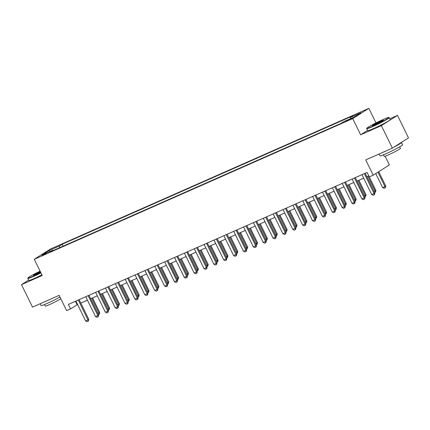 <?xml version="1.0" encoding="UTF-8"?>
<svg xmlns="http://www.w3.org/2000/svg" width="430" height="430" viewBox="0 0 430 430"><rect width="100%" height="100%" fill="white"/><g stroke="black" fill="none" stroke-linecap="round" stroke-linejoin="round"><path stroke-width="0.64" d="M41.688 255.818L45.967 253.517L41.688 255.818M368.843 108.355L50.423 249.034L34.287 259.301L352.707 118.615L368.843 108.355L375.976 122.915M367.569 130.392L360.636 134.8L381.351 125.651L397.487 115.385L389.816 118.777M397.487 115.385L408.5 137.869L392.364 148.13L365.731 159.895L373.219 175.182L389.354 164.921L385.087 156.208M28.616 280.113L21.5 284.638L32.513 307.117L59.147 295.351L66.634 310.632L70.579 308.89L77.599 304.521M381.351 125.651L392.364 148.13M373.219 175.182L369.273 176.924L367.069 172.43L68.381 304.397L70.579 308.89M351.1 118.583L345.22 121.577L348.397 120.298L352.541 118.073L351.1 118.583L351.256 118.9M350.326 118.75L350.321 117.449L352.96 115.772L62.162 244.251L63.097 246.164M350.321 117.449L360.974 112.746L354.261 117.014L343.608 121.722L340.969 123.399L50.17 251.878L52.804 250.201L42.151 254.909L48.87 250.636L59.523 245.933L62.162 244.251M360.636 134.8L352.707 118.615M21.5 284.638L42.215 275.485L34.287 259.301M80.813 303.102L87.462 300.161M90.676 298.742L97.325 295.808M100.539 294.383L107.188 291.449M110.403 290.03L117.057 287.089M120.266 285.671L126.92 282.73M130.134 281.311L136.783 278.371M139.997 276.952L146.646 274.012M149.86 272.593L156.509 269.658M159.724 268.234L166.378 265.299M169.592 263.88L176.241 260.94M179.455 259.521L186.104 256.581M189.318 255.162L195.967 252.222M199.181 250.803L205.836 247.863M209.044 246.444L215.699 243.509M218.913 242.085L225.562 239.15M228.776 237.731L235.425 234.791M238.639 233.372L245.288 230.432M248.502 229.013L255.157 226.072M258.371 224.653L265.02 221.713M268.234 220.294L274.883 217.36M278.097 215.935L284.746 213M287.96 211.581L294.614 208.641M297.823 207.222L304.478 204.282M307.692 202.863L314.341 199.923M317.555 198.504L324.204 195.564M327.418 194.145L334.067 191.21M337.281 189.786L343.935 186.851M347.15 185.432L353.799 182.492M357.013 181.073L363.662 178.133M366.876 176.714L368.763 175.881M75.433 301.279L77.12 304.73M59.523 245.933L59.528 247.744M53.25 250.518L52.804 250.201M48.87 250.636L49.746 251.555M364.344 173.634A1.005 0.86 -122.5 0 0 364.387 173.731L374.079 193.511L374.863 193.011L374.385 194.736L373.202 195.258L371.708 194.559L362.017 174.779A1.005 0.86 -122.5 0 0 361.969 174.682M365.183 173.263L374.863 193.011M371.708 194.559L374.079 193.511L374.385 194.736M375.734 173.58L382.614 187.625L384.979 186.577L377.927 172.188M385.764 186.082L385.285 187.802L384.979 186.577L385.764 186.082L378.712 171.688M385.285 187.802L384.103 188.324L382.614 187.625M354.481 177.993A1.005 0.86 -122.5 0 0 354.519 178.09L364.21 197.87L364.995 197.37L364.522 199.095L363.334 199.617L361.845 198.918L352.154 179.133A1.005 0.86 -122.5 0 0 352.1 179.041M355.32 177.622L364.995 197.37M361.845 198.918L364.21 197.87L364.522 199.095M344.613 182.352A1.005 0.86 -122.5 0 0 344.656 182.449L354.347 202.229L355.132 201.729L354.788 203.369L353.471 203.976L351.982 203.277L342.291 183.492A1.005 0.86 -122.5 0 0 342.237 183.4M345.457 181.976L355.132 201.729M351.982 203.277L354.347 202.229L354.653 203.449M334.75 186.706A1.005 0.86 -122.5 0 0 334.793 186.803L344.484 206.588L345.269 206.088L344.925 207.728L343.608 208.335L342.113 207.631L332.422 187.851A1.005 0.86 -122.5 0 0 332.374 187.76M335.594 186.335L345.269 206.088M342.113 207.631L344.484 206.588L344.79 207.808M374.068 191.398L375.116 190.936L367.919 176.252M375.901 190.436L375.422 192.162L375.116 190.936L375.901 190.436L369.279 176.924M375.422 192.162L374.616 192.516M364.205 195.757L365.253 195.295L358.056 180.611M366.037 194.795L365.559 196.515L365.253 195.295L366.037 194.795L358.905 180.234M365.559 196.515L364.753 196.875M354.341 200.117L355.384 199.654L348.192 184.97M356.169 199.154L355.696 200.875L355.384 199.654L356.169 199.154L349.036 184.594M355.696 200.875L354.89 201.235M324.887 191.065A1.005 0.86 -122.5 0 0 324.929 191.162L334.621 210.947L335.405 210.447L334.927 212.167L333.744 212.689L332.25 211.99L322.559 192.21A1.005 0.86 -122.5 0 0 322.511 192.119M325.725 190.694L335.405 210.447M332.25 211.99L334.621 210.947L334.927 212.167M344.478 204.476L345.521 204.013L338.329 189.329M346.306 203.514L345.827 205.234L345.521 204.013L346.306 203.514L339.173 188.953M345.827 205.234L345.027 205.588M372.541 126.275A12.244 0.812 -26.1 0 0 383.915 120.696A12.244 0.812 -26.1 0 0 388.806 117.465A12.244 0.812 -26.1 0 0 383.184 119.508A12.244 0.812 -26.1 0 0 366.865 128.215A12.244 0.812 -26.1 0 0 372.541 126.275M388.806 117.465L389.209 117.605A12.545 0.833 153.9 0 1 389.257 117.643A12.545 0.833 153.9 0 1 383.877 121.083A12.545 0.833 153.9 0 1 372.541 126.624A12.545 0.833 153.9 0 1 366.731 128.678A12.545 0.833 153.9 0 1 366.731 128.618L366.865 128.215M375.202 124.582A6.122 0.408 153.9 0 1 372.391 125.603A6.122 0.408 153.9 0 1 374.836 123.985A6.122 0.408 153.9 0 1 380.523 121.195A6.122 0.408 153.9 0 1 383.356 120.228A6.122 0.408 153.9 0 1 375.202 124.582M382.888 120.626A5.821 0.387 -26.1 0 0 380.523 121.55A5.821 0.387 -26.1 0 0 372.987 125.474M401.206 142.502A12.545 0.833 153.9 0 1 401.459 142.55L402.561 144.797A12.545 0.833 153.9 0 1 397.18 148.237A12.545 0.833 153.9 0 1 385.844 153.784A12.545 0.833 153.9 0 1 380.034 155.832L379.126 153.978M401.459 142.55A12.545 0.833 153.9 0 1 394.02 147.076M387.597 150.231A12.545 0.833 153.9 0 1 384.742 151.532A12.545 0.833 153.9 0 1 382.291 152.58M399.663 146.861L400.421 148.409A9.03 0.597 153.9 0 1 396.546 150.887A9.03 0.597 153.9 0 1 388.387 154.881A9.03 0.597 153.9 0 1 384.2 156.359L383.442 154.805M389.257 117.643L390.225 119.621A12.545 0.833 153.9 0 1 384.845 123.061A12.545 0.833 153.9 0 1 373.509 128.602A12.545 0.833 153.9 0 1 367.698 130.655L366.731 128.678M40.097 271.163A12.244 0.812 -26.1 0 0 27.928 277.963A12.244 0.812 -26.1 0 0 33.605 276.022A12.244 0.812 -26.1 0 0 40.807 272.609M40.947 272.899A12.545 0.833 153.9 0 1 33.605 276.372A12.545 0.833 153.9 0 1 27.789 278.425A12.545 0.833 153.9 0 1 27.794 278.366L27.928 277.963M40.624 272.238A6.122 0.408 153.9 0 1 36.265 274.329A6.122 0.408 153.9 0 1 33.449 275.35A6.122 0.408 153.9 0 1 40.28 271.54M40.425 271.825A5.821 0.387 -26.1 0 0 34.051 275.221M59.974 297.033A12.545 0.833 153.9 0 1 46.908 303.532A12.545 0.833 153.9 0 1 41.092 305.579L40.184 303.725M48.66 299.979A12.545 0.833 153.9 0 1 45.806 301.279A12.545 0.833 153.9 0 1 43.355 302.328M60.818 298.764A9.03 0.597 153.9 0 1 49.445 304.628A9.03 0.597 153.9 0 1 45.263 306.106L44.5 304.553M41.92 274.877A12.545 0.833 153.9 0 1 34.572 278.35A12.545 0.833 153.9 0 1 28.762 280.403L27.789 278.425M315.023 195.424A1.005 0.86 -122.5 0 0 315.061 195.521L324.752 215.301L325.537 214.806L325.064 216.526L323.876 217.048L322.387 216.349L312.696 196.569A1.005 0.86 -122.5 0 0 312.648 196.472M315.862 195.053L325.537 214.806M322.387 216.349L324.752 215.301L325.064 216.526M334.615 208.829L335.658 208.373L328.461 193.683M336.443 207.873L335.964 209.593L335.658 208.373L336.443 207.873L329.31 193.312M335.964 209.593L335.158 209.947M305.155 199.783A1.005 0.86 -122.5 0 0 305.198 199.88L314.889 219.66L315.674 219.16L315.195 220.886L314.013 221.407L312.524 220.708L302.833 200.928A1.005 0.86 -122.5 0 0 302.779 200.831M305.999 199.412L315.674 219.16M312.524 220.708L314.889 219.66L315.195 220.886M324.747 213.189L325.795 212.726L318.598 198.042M326.58 212.226L326.101 213.952L325.795 212.726L326.58 212.226L319.447 197.671M326.101 213.952L325.295 214.307M295.292 204.142A1.005 0.86 -122.5 0 0 295.335 204.239L305.026 224.019L305.811 223.519L305.467 225.159L304.15 225.766L302.661 225.067L292.97 205.282A1.005 0.86 -122.5 0 0 292.916 205.191M296.136 203.772L305.811 223.519M302.661 225.067L305.026 224.019L305.332 225.245M314.884 217.548L315.926 217.085L308.735 202.401M316.716 216.586L316.238 218.311L315.926 217.085L316.716 216.586L309.584 202.03M316.238 218.311L315.432 218.666M285.429 208.502A1.005 0.86 -122.5 0 0 285.472 208.598L295.163 228.378L295.947 227.878L295.598 229.518L294.287 230.125L292.792 229.426L283.101 209.641A1.005 0.86 -122.5 0 0 283.053 209.55M286.272 208.125L295.947 227.878M292.792 229.426L295.163 228.378L295.469 229.599M305.02 221.907L306.063 221.445L298.871 206.76M306.848 220.945L306.375 222.665L306.063 221.445L306.848 220.945L299.715 206.384M306.375 222.665L305.569 223.025M275.565 212.855A1.005 0.86 -122.5 0 0 275.608 212.952L285.3 232.737L286.084 232.238L285.606 233.958L284.423 234.479L282.929 233.78L273.238 214A1.005 0.86 -122.5 0 0 273.19 213.909M276.404 212.484L286.084 232.238M282.929 233.78L285.3 232.737L285.606 233.958M295.157 226.266L296.2 225.804L289.008 211.119M296.985 225.304L296.506 227.024L296.2 225.804L296.985 225.304L289.852 210.743M296.506 227.024L295.7 227.379M265.702 217.214A1.005 0.86 -122.5 0 0 265.74 217.311L275.431 237.097L276.216 236.597L275.743 238.317L274.555 238.838L273.066 238.139L263.375 218.359A1.005 0.86 -122.5 0 0 263.321 218.268M266.541 216.844L276.216 236.597M273.066 238.139L275.431 237.097L275.743 238.317M285.289 230.625L286.337 230.163L279.14 215.478M287.122 229.663L286.643 231.383L286.337 230.163L287.122 229.663L279.989 215.102M286.643 231.383L285.837 231.738M255.834 221.574A1.005 0.86 -122.5 0 0 255.877 221.67L265.568 241.45L266.353 240.956L265.874 242.676L264.692 243.197L263.203 242.499L253.512 222.719A1.005 0.86 -122.5 0 0 253.458 222.622M256.678 221.203L266.353 240.956M263.203 242.499L265.568 241.45L265.874 242.676M275.426 234.979L276.474 234.517L269.277 219.832M277.259 234.022L276.78 235.742L276.474 234.517L277.259 234.022L270.126 219.461M276.78 235.742L275.974 236.097M245.971 225.933A1.005 0.86 -122.5 0 0 246.014 226.029L255.705 245.809L256.49 245.31L256.14 246.949L254.829 247.556L253.334 246.858L243.643 227.072A1.005 0.86 -122.5 0 0 243.595 226.981M246.815 225.562L256.49 245.31M253.334 246.858L255.705 245.809L256.011 247.035M265.563 239.338L266.605 238.876L259.414 224.191M267.39 238.376L266.917 240.101L266.605 238.876L267.39 238.376L260.257 223.82M266.917 240.101L266.111 240.456M236.108 230.292A1.005 0.86 -122.5 0 0 236.151 230.389L245.842 250.169L246.626 249.669L246.277 251.308L244.966 251.915L243.471 251.217L233.78 231.431A1.005 0.86 -122.5 0 0 233.732 231.34M236.946 229.921L246.626 249.669M243.471 251.217L245.842 250.169L246.148 251.394M255.7 243.697L256.742 243.235L249.55 228.55M257.527 242.735L257.049 244.46L256.742 243.235L257.527 242.735L250.394 228.174M257.049 244.46L256.248 244.815M226.244 234.651A1.005 0.86 -122.5 0 0 226.282 234.748L235.973 254.528L236.758 254.028L236.414 255.667L235.097 256.275L233.608 255.571L223.917 235.79A1.005 0.86 -122.5 0 0 223.869 235.699M227.083 234.275L236.758 254.028M233.608 255.571L235.973 254.528L236.285 255.748M245.836 248.056L246.879 247.594L239.682 232.909M247.664 247.094L247.185 248.814L246.879 247.594L247.664 247.094L240.531 232.533M247.185 248.814L246.379 249.174M216.376 239.005A1.005 0.86 -122.5 0 0 216.419 239.101L226.11 258.887L226.895 258.387L226.416 260.107L225.234 260.628L223.745 259.93L214.054 240.15A1.005 0.86 -122.5 0 0 214 240.058M217.22 238.634L226.895 258.387M223.745 259.93L226.11 258.887L226.416 260.107M235.968 252.415L237.016 251.953L229.819 237.269M237.801 251.453L237.322 253.173L237.016 251.953L237.801 251.453L230.668 236.892M237.322 253.173L236.516 253.528M206.513 243.364A1.005 0.86 -122.5 0 0 206.556 243.461L216.247 263.246L217.032 262.746L216.553 264.466L215.371 264.988L213.882 264.289L204.191 244.509A1.005 0.86 -122.5 0 0 204.137 244.417M207.357 242.993L217.032 262.746M213.882 264.289L216.247 263.246L216.553 264.466M226.105 256.769L227.148 256.312L219.956 241.628M227.938 255.812L227.459 257.532L227.148 256.312L227.938 255.812L220.805 241.251M227.459 257.532L226.653 257.887M196.65 247.723A1.005 0.86 -122.5 0 0 196.693 247.82L206.384 267.6L207.169 267.105L206.69 268.825L205.508 269.347L204.013 268.648L194.322 248.868A1.005 0.86 -122.5 0 0 194.274 248.771M197.494 247.352L207.169 267.105M204.013 268.648L206.384 267.6L206.69 268.825M216.242 261.128L217.284 260.666L210.093 245.981M218.069 260.171L217.596 261.892L217.284 260.666L218.069 260.171L210.936 245.611M217.596 261.892L216.79 262.246M186.787 252.082A1.005 0.86 -122.5 0 0 186.83 252.179L196.521 271.959L197.305 271.459L196.956 273.098L195.645 273.706L194.15 273.007L184.459 253.222A1.005 0.86 -122.5 0 0 184.411 253.13M187.625 251.711L197.305 271.459M194.15 273.007L196.521 271.959L196.827 273.184M206.378 265.487L207.421 265.025L200.229 250.341M208.206 264.525L207.728 266.251L207.421 265.025L208.206 264.525L201.073 249.97M207.728 266.251L206.921 266.605M176.918 256.441A1.005 0.86 -122.5 0 0 176.961 256.538L186.652 276.318L187.437 275.818L187.093 277.458L185.776 278.065L184.287 277.366L174.596 257.581A1.005 0.86 -122.5 0 0 174.542 257.489M177.762 256.065L187.437 275.818M184.287 277.366L186.652 276.318L186.964 277.538M196.51 269.846L197.558 269.384L190.361 254.7M198.343 268.884L197.864 270.61L197.558 269.384L198.343 268.884L191.21 254.323M197.864 270.61L197.058 270.964M167.055 260.8A1.005 0.86 -122.5 0 0 167.098 260.892L176.789 280.677L177.574 280.177L177.23 281.817L175.913 282.424L174.424 281.72L164.733 261.94A1.005 0.86 -122.5 0 0 164.679 261.849M167.899 260.424L177.574 280.177M174.424 281.72L176.789 280.677L177.096 281.897M186.647 274.206L187.695 273.743L180.498 259.059M188.48 273.243L188.001 274.964L187.695 273.743L188.48 273.243L181.347 258.683M188.001 274.964L187.195 275.324M157.192 265.154A1.005 0.86 -122.5 0 0 157.235 265.251L166.926 285.036L167.711 284.536L167.232 286.256L166.05 286.778L164.556 286.079L154.864 266.299A1.005 0.86 -122.5 0 0 154.816 266.208M158.036 264.783L167.711 284.536M164.556 286.079L166.926 285.036L167.232 286.256M176.784 278.565L177.826 278.102L170.635 263.418M178.611 277.603L178.138 279.323L177.826 278.102L178.611 277.603L171.479 263.042M178.138 279.323L177.332 279.677M147.329 269.513A1.005 0.86 -122.5 0 0 147.372 269.61L157.063 289.395L157.848 288.895L157.369 290.615L156.187 291.137L154.692 290.438L145.001 270.658A1.005 0.86 -122.5 0 0 144.953 270.561M148.167 269.142L157.848 288.895M154.692 290.438L157.063 289.395L157.369 290.615M166.921 282.918L167.963 282.462L160.772 267.777M168.748 281.962L168.27 283.682L167.963 282.462L168.748 281.962L161.615 267.401M168.27 283.682L167.469 284.036M137.466 273.872A1.005 0.86 -122.5 0 0 137.503 273.969L147.194 293.749L147.979 293.249L147.506 294.975L146.318 295.496L144.829 294.797L135.138 275.017A1.005 0.86 -122.5 0 0 135.09 274.921M138.304 273.501L147.979 293.249M144.829 294.797L147.194 293.749L147.506 294.975M157.057 287.278L158.1 286.815L150.903 272.131M158.885 286.321L158.407 288.041L158.1 286.815L158.885 286.321L151.752 271.76M158.407 288.041L157.6 288.396M127.597 278.231A1.005 0.86 -122.5 0 0 127.64 278.328L137.331 298.108L138.116 297.608L137.772 299.248L136.455 299.855L134.966 299.156L125.275 279.371A1.005 0.86 -122.5 0 0 125.221 279.28M128.441 277.861L138.116 297.608M134.966 299.156L137.331 298.108L137.638 299.334M147.189 291.637L148.237 291.175L141.04 276.49M149.022 290.675L148.543 292.4L148.237 291.175L149.022 290.675L141.889 276.119M148.543 292.4L147.737 292.755M117.734 282.591A1.005 0.86 -122.5 0 0 117.777 282.687L127.468 302.467L128.253 301.967L127.909 303.607L126.592 304.214L125.103 303.515L115.412 283.73A1.005 0.86 -122.5 0 0 115.358 283.639M118.578 282.214L128.253 301.967M125.103 303.515L127.468 302.467L127.774 303.688M137.326 295.996L138.369 295.534L131.177 280.849M139.159 295.034L138.68 296.759L138.369 295.534L139.159 295.034L132.021 280.473M138.68 296.759L137.874 297.114M107.871 286.944A1.005 0.86 -122.5 0 0 107.914 287.041L117.605 306.827L118.39 306.327L118.04 307.966L116.729 308.573L115.235 307.869L105.544 288.089A1.005 0.86 -122.5 0 0 105.495 287.998M108.715 286.573L118.39 306.327M115.235 307.869L117.605 306.827L117.911 308.047M127.463 300.355L128.506 299.893L121.314 285.208M129.29 299.393L128.817 301.113L128.506 299.893L129.29 299.393L122.158 284.832M128.817 301.113L128.011 301.473M98.008 291.303A1.005 0.86 -122.5 0 0 98.051 291.4L107.742 311.186L108.527 310.686L108.048 312.406L106.866 312.927L105.371 312.228L95.68 292.448A1.005 0.86 -122.5 0 0 95.632 292.357M98.846 290.933L108.527 310.686M105.371 312.228L107.742 311.186L108.048 312.406M117.6 304.714L118.642 304.252L111.451 289.567M119.427 303.752L118.949 305.472L118.642 304.252L119.427 303.752L112.294 289.191M118.949 305.472L118.142 305.827M88.139 295.663A1.005 0.86 -122.5 0 0 88.182 295.759L97.873 315.539L98.658 315.045L98.185 316.765L96.997 317.286L95.508 316.587L85.817 296.808A1.005 0.86 -122.5 0 0 85.763 296.711M88.983 295.292L98.658 315.045M95.508 316.587L97.873 315.539L98.185 316.765M107.731 309.068L108.779 308.611L101.582 293.921M109.564 308.111L109.086 309.831L108.779 308.611L109.564 308.111L102.431 293.55M109.086 309.831L108.279 310.186M78.276 300.022A1.005 0.86 -122.5 0 0 78.319 300.118L88.01 319.898L88.795 319.399L88.317 321.124L87.134 321.645L85.645 320.947L75.954 301.167A1.005 0.86 -122.5 0 0 75.9 301.07M79.12 299.651L88.795 319.399M85.645 320.947L88.01 319.898L88.317 321.124M97.868 313.427L98.916 312.965L91.719 298.28M99.701 312.47L99.222 314.19L98.916 312.965L99.701 312.47L92.568 297.909M99.222 314.19L98.416 314.545M349.563 119.76L349.364 119.346M364.387 173.731L364.979 173.354M354.519 178.09L355.115 177.714M344.656 182.449L345.252 182.067M334.793 186.803L335.384 186.426M324.929 191.162L325.521 190.786M315.061 195.521L315.658 195.145M305.198 199.88L305.794 199.504M295.335 204.239L295.926 203.863M285.472 208.598L286.063 208.217M275.608 212.952L276.2 212.576M265.74 217.311L266.337 216.935M255.877 221.67L256.474 221.294M246.014 226.029L246.605 225.653M236.151 230.389L236.742 230.007M226.282 234.748L226.879 234.366M216.419 239.101L217.016 238.725M206.556 243.461L207.147 243.084M196.693 247.82L197.284 247.444M186.83 252.179L187.421 251.803M176.961 256.538L177.558 256.156M167.098 260.892L167.695 260.515M157.235 265.251L157.826 264.875M147.372 269.61L147.963 269.234M137.503 273.969L138.1 273.593M127.64 278.328L128.237 277.952M117.777 282.687L118.368 282.306M107.914 287.041L108.505 286.665M98.051 291.4L98.642 291.024M88.182 295.759L88.779 295.383M78.319 300.118L78.91 299.742"/></g></svg>
